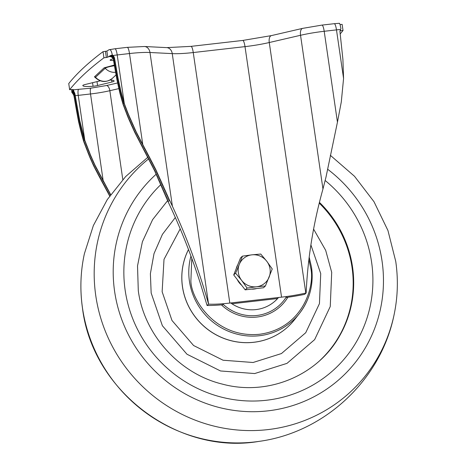 <?xml version="1.0" encoding="UTF-8"?>
<svg xmlns="http://www.w3.org/2000/svg" width="466" height="466" viewBox="0 0 466 466"><rect width="100%" height="100%" fill="white"/><g stroke="black" fill="none" stroke-linecap="round" stroke-linejoin="round"><path stroke-width="0.7" d="M339.924 31.356L342.9 59.339L343.57 78.457L336.481 29.882A18.821 2.755 -8.3 0 1 340.535 29.492L339.924 31.356M113.384 59.52L114.578 58.413L113.069 55.6L111.555 57.009L112.65 57.918L113.384 59.52L116.873 79.389L119.989 93.474L123.135 104.6L127.888 117.007L134.936 132.769L154.578 170.696L168.063 201.673L169.572 200.269L172.397 206.199C187.111 238.05 199.163 270.694 208.558 304.129L172.251 53.619A35.125 5.143 171.7 0 0 193.256 52.547L245.005 46.629A35.125 5.143 171.7 0 0 269.266 42.528L300.541 35.288A34.251 5.015 -8.3 0 1 324.196 31.286L336.481 29.882A7.526 1.544 -96.5 0 0 334.238 23.696L321.948 25.1A7.526 1.544 -96.5 0 1 324.196 31.286L337.448 122.162L341.298 101.908L343.57 78.457M114.222 57.283L112.976 58.448M112.918 58.337L114.176 57.167M110.687 194.619L94.837 164.842L90.538 155.126L84.783 140.26L79.75 120.63L74.88 93.701L73.669 90.957L71.933 92.577L72.393 93.054L73.966 91.592M72.393 93.054L73.616 94.872L74.88 93.701M73.616 94.872L74.007 96.136L75.195 95.029M74.915 93.835L73.663 94.994M114.269 57.405L113.028 58.559M74.95 93.969L73.71 95.122M112.854 58.227L114.129 57.044M73.57 94.755L74.84 93.573M114.316 57.528L113.081 58.675M74.979 94.097L73.75 95.245M112.789 58.122L114.077 56.928M73.517 94.633L74.805 93.439M114.356 57.656L113.133 58.792M75.014 94.231L73.791 95.367M112.72 58.017L114.019 56.811M73.465 94.516L74.764 93.311M114.391 57.778L113.18 58.908M75.043 94.365L73.826 95.495M112.65 57.918L113.96 56.701M73.407 94.4L74.717 93.183M112.574 57.819L113.896 56.59M73.348 94.289L74.671 93.054M112.487 57.726L113.826 56.479M73.284 94.173L74.624 92.932M112.399 57.633L113.756 56.374M73.22 94.068L74.572 92.804M112.312 57.545L113.681 56.27M73.145 93.957L74.519 92.682M339.201 23.44C339.615 22.828 340.197 24.622 340.937 28.816L340.535 29.492M113.069 55.6L112.236 54.982L109.201 56.671L110.174 56.508L111.555 57.009M112.364 54.982L110.623 56.602M73.669 90.957L73.57 89.804L90.73 88.191L106.592 85.511L117.595 82.965M111.246 55.314L110.331 55.623A451.641 66.108 -8.3 0 1 107.774 57.219L103.918 57.831A1718.742 251.588 -8.3 0 0 69.644 89.699L73.092 89.466A451.641 66.108 -8.3 0 1 72.44 90.853L71.933 92.577M285.955 297.535A41.398 6.058 171.7 0 0 304.677 294.343L306.15 292.968C307.7 258.286 313.303 223.622 322.961 188.986L325.979 177.185L337.448 122.162M231.899 303.774L277.608 298.543M208.558 304.129L207.085 305.498A41.398 6.058 171.7 0 0 223.546 304.677M207.085 305.498L200.951 285.268C191.922 256.749 180.959 228.888 168.063 201.673M112.877 55.419L111.304 56.875M123.135 104.6L124.294 103.522L117.211 54.953A18.821 2.755 -8.3 0 0 112.976 55.506L111.432 56.939M113.162 55.687L111.671 57.079M113.255 55.78L111.788 57.149M113.349 55.879L111.898 57.225M113.436 55.972L112.009 57.301M113.518 56.071L112.114 57.376M113.605 56.17L112.213 57.464M73.075 93.852L74.461 92.559M72.999 93.748L74.403 92.443M72.917 93.649L74.344 92.32M72.836 93.544L74.28 92.198M72.748 93.445L74.216 92.076M72.661 93.346L74.158 91.959M72.574 93.247L74.094 91.837M72.486 93.153L74.03 91.715M114.432 65.741A9.926 1.45 171.7 0 0 105.223 68.252L95.542 77.251A9.926 1.45 171.7 0 0 95.443 77.717L95.443 77.717C100.936 82.546 106.597 82.738 112.422 78.294A12.046 11.656 -132.9 0 1 105.939 81.265A12.046 11.656 47.1 0 1 95.542 77.251A1.252 1.212 47.1 0 0 94.458 76.832L104.139 67.832L114.316 65.059M322.961 188.986L300.541 35.288A7.526 3.67 -103 0 1 302.65 28.368L271.381 35.608A7.526 3.67 -103 0 0 269.266 42.528L305.812 293.05L306.15 292.968M305.812 293.05A35.125 5.143 -8.3 0 1 281.551 297.151L245.005 46.629A7.526 1.544 -96.5 0 0 242.763 40.443L271.381 35.608M242.763 40.443L191.013 46.361A7.526 1.544 -96.5 0 1 193.256 52.547L229.808 303.069L281.551 297.151M229.808 303.069A35.125 5.143 -8.3 0 1 208.797 304.141M114.578 58.413L118.049 78.294L120.921 91.458L124.294 103.522L128.068 113.459L136.095 131.692L155.795 169.56L169.572 200.269M110.593 56.59L112.323 54.953C111.438 50.765 110.331 49.029 109.003 49.757L114.962 48.767A7.526 1.544 -96.5 0 1 117.211 54.953L129.496 53.543A34.251 5.015 -8.3 0 1 149.976 52.501L172.251 53.619A7.526 5.982 -87.1 0 0 166.741 47.625L191.013 46.361M103.242 181.157L90.521 93.963L78.236 95.373L84.783 140.26L83.624 141.338L78.579 121.719L74.007 96.136M109.912 196.442L93.678 165.919L89.379 156.203L83.624 141.338M110.524 55.559L109.481 56.532L110.593 55.536M95.454 77.729L94.458 76.832M109.201 56.671L110.331 55.623M72.44 90.853L73.57 89.804M109.964 80.059A15.809 2.313 -8.3 0 1 114.112 81.002A15.809 2.313 -8.3 0 1 114.112 81.107A5.015 0.734 -8.3 0 1 114.024 81.241A5.015 0.734 -8.3 0 1 111.945 82.01L97.58 85.523A5.015 0.734 -8.3 0 1 93.066 86.251A15.809 2.313 -8.3 0 1 82.831 85.569A15.809 2.313 -8.3 0 1 82.831 85.464A5.015 0.734 -8.3 0 1 84.998 84.556L99.363 81.049A5.015 0.734 -8.3 0 1 100.26 80.845M113.576 60.603L110.978 60.405A5.015 0.734 -8.3 0 1 110.116 60.126A5.015 0.734 -8.3 0 1 110.425 59.811A15.809 2.313 -8.3 0 1 113.104 58.733M340.425 29.696L340.582 30.773L343.023 30.494A1718.742 251.588 -8.3 0 1 340.087 34.024M340.582 30.773L340.005 30.814M343.023 30.494L342.126 24.354L340.034 24.593M109.003 49.757A451.641 66.108 -8.3 0 1 106.877 51.079L103.021 51.685A1718.742 251.588 171.7 0 0 68.747 83.56L69.644 89.699M103.918 57.831L103.021 51.685M71.892 92.542L71.566 89.478M327.627 169.228A137.499 133.06 -132.9 0 1 382.044 261.03A137.499 133.06 -132.9 0 1 267.909 410.855A137.499 133.06 -132.9 0 1 114.624 291.483A137.499 133.06 -132.9 0 1 156.197 174.197M325.233 180.563A126.711 122.616 -132.9 0 1 371.6 262.183A126.711 122.616 -132.9 0 1 266.424 400.253A126.711 122.616 -132.9 0 1 125.162 290.248A126.711 122.616 -132.9 0 1 160.811 184.635M319.426 202.372A110.448 106.883 -132.9 0 1 352.541 266.995A110.448 106.883 -132.9 0 1 340.157 334.932C318.29 375.351 267.927 396.496 222.305 384.095C179.218 373.685 144.058 334.582 138.291 290.697L137.522 265.888L142.386 241.796L152.598 219.667L167.62 200.636M175.315 217.505L162.424 234.357L154.007 253.638L150.384 273.693L151.159 292.992L162.378 325.722L186.971 354.23L220.529 370.965L254.686 373.551L286.986 363.369L314.637 339.632L330.248 306.529L331.705 272.354L325.682 250.341L313.589 229.097M320.427 359.973A110.401 106.836 47.1 0 0 352.488 266.954A110.401 106.836 47.1 0 0 319.414 202.425M311.515 267.292A62.776 60.749 -132.9 0 1 299.364 313.571L294.553 319.676A63.982 61.914 -132.9 0 1 288.285 326.474A63.982 61.914 -132.9 0 1 253.859 342.248A63.982 61.914 -132.9 0 1 182.503 286.73A63.982 61.914 -132.9 0 1 188.503 249.549M221.42 304.863A43.909 42.493 47.1 0 0 256.964 317.043A43.909 42.493 47.1 0 0 277.765 308.62A43.909 42.493 47.1 0 0 287.848 297.273M278.522 297.494A36.383 35.206 -132.9 0 1 275.563 300.617A36.383 35.206 -132.9 0 1 230.717 302.964M275.447 300.727A36.383 35.206 47.1 0 0 277.567 298.549M241.633 285.227A16.31 15.78 -132.9 0 1 239.169 282.646A16.31 15.78 -132.9 0 1 237.305 279.606M236.157 268.818A16.31 15.78 -132.9 0 1 237.823 264.671M256.673 288.53A16.31 15.78 -132.9 0 1 251.395 289.136M265.41 285.978L272.237 268.964L266.762 261.257A16.31 15.78 -132.9 0 1 269.092 277.223A16.31 15.78 -132.9 0 1 256.521 286.776L265.41 285.978L263.5 287.749L245.192 289.846L233.705 274.928L240.532 257.914L242.436 256.143L239.297 264.397A16.31 15.78 -132.9 0 1 251.861 254.844L242.436 256.143M241.621 280.363A16.31 15.78 -132.9 0 1 239.297 264.397L235.61 273.152L241.621 280.363L247.096 288.07L256.521 286.776A16.31 15.78 -132.9 0 1 241.621 280.363M266.762 261.257A16.31 15.78 47.1 0 0 251.861 254.844L260.75 254.046L266.762 261.257M245.192 289.846L247.096 288.07M233.705 274.928L235.61 273.152M114.432 57.906L113.221 59.031M75.073 94.499L73.861 95.623M114.467 58.029L113.267 59.147M75.102 94.633L73.902 95.751M114.508 58.157L113.308 59.269M75.131 94.767L73.937 95.879M114.543 58.285L113.349 59.398M75.166 94.895L73.972 96.008M71.91 92.559L73.657 90.928M112.469 55.07L110.768 56.648M112.568 55.157L110.908 56.701M112.673 55.244L111.042 56.759M112.772 55.332L111.176 56.817M72.3 92.961L73.902 91.47M72.213 92.862L73.844 91.348M72.119 92.769L73.779 91.219M72.026 92.67L73.727 91.091M78.445 89.6A5.015 1.031 83.5 0 0 78.236 95.373A12.547 1.835 -8.3 0 1 75.288 95.647M122.814 179.596L109.848 90.701A27.977 4.095 -8.3 0 1 90.521 93.963A5.015 1.031 83.5 0 1 90.73 88.191M118.824 88.622L109.848 90.701A5.015 2.447 77 0 0 106.592 85.511M104.139 67.832A1.252 1.212 47.1 0 1 105.223 68.252A12.046 11.656 47.1 0 0 115.556 72.271M143.516 145.841L142.357 146.918M141.728 145.747L142.887 144.67M144.151 147.011L142.992 148.089M144.78 148.188L143.621 149.266M145.409 149.359L144.25 150.436M146.039 150.535L144.879 151.613M146.668 151.712L145.508 152.79M147.297 152.889L146.132 153.972M147.92 154.065L146.755 155.149M148.543 155.248L147.378 156.331M149.167 156.425L147.996 157.52M149.79 157.613L148.613 158.702M150.407 158.795L149.225 159.89M151.019 159.984L149.836 161.079M151.631 161.172L150.448 162.273M152.242 162.36L151.048 163.467M152.842 163.554L151.648 164.667M153.442 164.748L152.242 165.867M154.042 165.948L152.836 167.067M154.63 167.148L153.419 168.273M155.219 168.354L154.001 169.484M155.795 169.56L154.578 170.696M156.372 170.772L155.143 171.913M156.943 171.983L155.708 173.131M157.508 173.201L156.267 174.354M158.073 174.418L156.826 175.577M158.632 175.635L157.38 176.806M159.191 176.859L157.927 178.035M159.745 178.082L158.469 179.264M160.292 179.305L159.017 180.499M160.846 180.534L159.553 181.734M161.393 181.763L160.094 182.969M161.935 182.992L160.63 184.204M162.483 184.221L161.16 185.445M163.024 185.451L161.696 186.685M163.572 186.68L162.226 187.932M164.114 187.915L162.756 189.173M164.655 189.149L163.286 190.419M165.203 190.378L163.816 191.666M165.745 191.613L164.347 192.912M166.292 192.848L164.877 194.165M166.84 194.083L165.407 195.411M167.387 195.318L165.937 196.664M167.935 196.553L166.467 197.922M168.482 197.794L166.997 199.174M169.03 199.029L167.527 200.427M124.76 104.768L123.601 105.846M125.226 106.009L124.067 107.087M125.698 107.256L124.539 108.333M126.164 108.496L125.005 109.574M126.636 109.737L125.476 110.815M127.113 110.978L125.954 112.056M127.591 112.219L126.432 113.296M128.068 113.459L126.915 114.537M128.558 114.694L127.399 115.772M129.047 115.929L127.888 117.007M129.542 117.158L128.389 118.236M130.049 118.387L128.89 119.465M130.556 119.616L129.397 120.694M131.074 120.84L129.915 121.917M131.598 122.057L130.439 123.135M132.128 123.274L130.969 124.352M132.67 124.486L131.511 125.564M133.224 125.698L132.064 126.775M133.783 126.903L132.624 127.981M134.348 128.103L133.189 129.181M134.924 129.303L133.765 130.381M135.507 130.497L134.348 131.575M136.095 131.692L134.936 132.769M136.689 132.88L135.53 133.958M137.289 134.068L136.136 135.146M137.901 135.251L136.742 136.328M138.513 136.439L137.353 137.511M139.124 137.616L137.965 138.693M139.748 138.798L138.588 139.87M140.371 139.975L139.212 141.047M140.994 141.146L139.835 142.223M141.623 142.322L140.464 143.4M142.252 143.493L141.093 144.571M114.735 59.363L113.553 60.458M114.886 60.306L113.71 61.407M115.044 61.256L113.867 62.357M115.201 62.205L114.024 63.306M115.358 63.155L114.182 64.25M115.521 64.098L114.339 65.199M115.679 65.048L114.496 66.149M115.836 65.997L114.659 67.092M115.999 66.947L114.817 68.042M116.162 67.89L114.98 68.985M116.325 68.84L115.143 69.935M116.488 69.784L115.312 70.884M116.651 70.733L115.475 71.828M116.82 71.677L115.644 72.772M116.989 72.626L115.813 73.721M117.164 73.57L115.987 74.665M117.333 74.519L116.156 75.609M117.508 75.463L116.337 76.558M117.688 76.407L116.512 77.502M117.869 77.35L116.692 78.445M118.049 78.294L116.873 79.389M118.236 79.237L117.059 80.333M118.422 80.181L117.251 81.276M118.614 81.125L117.438 82.214M118.807 82.068L117.636 83.158M118.999 83.012L117.828 84.101M119.203 83.95L118.032 85.039M119.401 84.894L118.236 85.983M119.611 85.831L118.44 86.921M119.82 86.769L118.649 87.858M120.03 87.713L118.865 88.796M120.251 88.651L119.08 89.734M120.467 89.583L119.302 90.672M120.694 90.521L119.529 91.604M120.921 91.458L119.756 92.542M121.154 92.39L119.989 93.474M121.393 93.322L120.228 94.406M121.632 94.254L120.473 95.338M121.876 95.186L120.717 96.27M122.127 96.118L120.968 97.196M122.383 97.05L121.224 98.128M122.64 97.977L121.48 99.054M122.907 98.903L121.748 99.98M123.175 99.829L122.016 100.906M123.449 100.755L122.29 101.833M123.729 101.675L122.57 102.753M124.008 102.602L122.855 103.679M110.559 56.584L112.3 54.965M71.904 92.524L73.645 90.905M83.344 140.412L84.503 139.334M83.059 139.491L84.218 138.414M82.785 138.565L83.944 137.487M82.511 137.639L83.67 136.561M82.243 136.713L83.402 135.635M81.981 135.781L83.14 134.703M81.725 134.855L82.884 133.771M81.468 133.923L82.633 132.839M81.224 132.985L82.383 131.907M80.979 132.053L82.144 130.975M80.74 131.121L81.905 130.037M80.507 130.183L81.672 129.099M80.28 129.245L81.445 128.162M80.053 128.307L81.218 127.224M79.832 127.369L80.997 126.286M79.616 126.426L80.781 125.342M79.401 125.488L80.571 124.405M79.191 124.544L80.362 123.461M78.987 123.606L80.152 122.517M78.783 122.663L79.954 121.574M78.579 121.719L79.75 120.63M78.387 120.776L79.558 119.686M78.189 119.832L79.366 118.743M78.003 118.888L79.173 117.793M77.81 117.939L78.987 116.85M77.63 116.995L78.801 115.906M77.443 116.046L78.62 114.956M77.263 115.102L78.439 114.007M77.088 114.153L78.265 113.063M76.913 113.209L78.09 112.114M76.739 112.259L77.915 111.17M76.57 111.316L77.746 110.221M76.401 110.366L77.577 109.271M76.232 109.417L77.408 108.322M76.063 108.473L77.245 107.372M75.9 107.524L77.082 106.429M75.737 106.574L76.919 105.479M75.574 105.625L76.756 104.53M75.416 104.675L76.593 103.58M75.253 103.726L76.436 102.631M75.096 102.776L76.278 101.681M74.939 101.833L76.121 100.732M74.781 100.883L75.964 99.782M74.624 99.934L75.807 98.833M74.473 98.984L75.649 97.883M74.315 98.035L75.498 96.934M74.158 97.085L75.341 95.984M100.953 180.132L102.112 179.06M102.741 180.231L101.588 181.309M100.324 178.961L101.483 177.884M99.701 177.785L100.86 176.707M99.077 176.608L100.237 175.531M98.46 175.432L99.613 174.354M97.843 174.249L99.002 173.171M97.231 173.067L98.39 171.989M96.625 171.878L97.778 170.806M96.019 170.696L97.178 169.618M95.425 169.502L96.584 168.43M94.837 168.313L95.996 167.236M94.254 167.113L95.414 166.042M93.678 165.919L94.837 164.842M93.113 164.714L94.272 163.636M92.553 163.508L93.713 162.43M92 162.302L93.159 161.224M91.464 161.085L92.618 160.013M90.928 159.873L92.087 158.795M90.404 158.65L91.563 157.572M89.886 157.426L91.045 156.349M89.379 156.203L90.538 155.126M88.878 154.974L90.037 153.897M88.377 153.739L89.536 152.662M87.888 152.504L89.047 151.427M87.404 151.269L88.557 150.192M86.921 150.035L88.08 148.957M86.443 148.794L87.602 147.716M85.965 147.553L87.125 146.475M85.494 146.312L86.653 145.235M85.028 145.066L86.187 143.988M84.556 143.825L85.715 142.747M84.09 142.579L85.249 141.501M109.271 195.283L110.442 194.188M108.625 194.124L109.795 193.035M107.978 192.965L109.149 191.875M107.331 191.806L108.502 190.716M106.691 190.641L107.856 189.557M106.044 189.481L107.209 188.398M105.403 188.316L106.568 187.239M104.763 187.151L105.922 186.074M104.128 185.986L105.287 184.909M103.487 184.821L104.646 183.744M102.852 183.651L104.011 182.573M102.217 182.48L103.376 181.402M172.397 206.199L149.976 52.501A7.526 5.982 -87.1 0 0 144.466 46.501L166.741 47.625M142.753 144.419L129.496 53.543A7.526 1.544 -96.5 0 0 127.253 47.357L144.466 46.501M110.524 56.578L112.236 54.982M110.489 56.567L112.166 55.005M110.454 56.561L112.102 55.029M110.419 56.555L112.038 55.052M110.39 56.543L111.968 55.075M110.355 56.537L111.904 55.093M110.32 56.532L111.84 55.116M110.279 56.526L111.776 55.139M110.244 56.52L111.706 55.157M110.209 56.514L111.642 55.18M110.174 56.508L111.578 55.204M110.133 56.503L111.508 55.227M110.098 56.503L111.444 55.244M110.058 56.497L111.38 55.268M110.023 56.491L111.316 55.291M109.941 56.491L111.182 55.337M109.9 56.485L111.118 55.355M109.859 56.485L111.048 55.378M109.819 56.485L110.984 55.402M109.772 56.491L110.92 55.425M109.731 56.491L110.85 55.448M109.685 56.497L110.786 55.471M109.638 56.503L110.722 55.489M109.586 56.508L110.658 55.512M109.417 56.549L110.459 55.576M109.341 56.578L110.395 55.6M73.477 89.926L72.422 90.905M73.453 89.99L72.411 90.957M73.442 90.037L72.393 91.01M73.43 90.084L72.376 91.068M73.43 90.124L72.358 91.12M73.43 90.165L72.341 91.173M73.43 90.2L72.329 91.231M73.43 90.241L72.312 91.284M73.436 90.276L72.294 91.336M73.442 90.305L72.277 91.394M73.447 90.34L72.259 91.447M73.453 90.375L72.242 91.505M73.465 90.404L72.224 91.557M73.471 90.439L72.207 91.616M73.477 90.468L72.189 91.668M73.488 90.497L72.166 91.726M73.5 90.526L72.148 91.785M73.506 90.561L72.131 91.837M73.517 90.59L72.114 91.895M73.529 90.62L72.096 91.953M73.541 90.649L72.079 92.006M73.552 90.678L72.055 92.064M73.558 90.707L72.038 92.122M73.57 90.736L72.02 92.181M73.581 90.765L72.003 92.233M73.593 90.794L71.98 92.291M73.611 90.818L71.962 92.35M73.622 90.847L71.939 92.408M73.634 90.876L71.921 92.466M106.877 51.079L107.774 57.219M106.359 57.551L105.462 51.411M110.861 59.59L110.978 60.405M111.671 80.146L111.945 82.01M97.01 81.62L97.58 85.523M92.553 82.709L93.066 86.251M82.499 308.084A154.229 149.248 47.1 0 0 258.962 441.389C177.697 455.375 92.303 390.834 82.488 308.242C79.837 289.84 80.478 271.643 84.41 253.65A154.229 149.248 47.1 0 0 82.499 308.084M258.962 441.389C324.22 432.669 380.384 380.454 393.822 316A154.229 149.248 -132.9 0 1 240.433 430.24A154.229 149.248 -132.9 0 1 95.78 295.735A154.229 149.248 -132.9 0 1 148.683 158.836M320.194 360.189A110.401 106.836 47.1 0 0 352.028 267.385A110.401 106.836 47.1 0 0 319.239 203.135M310.898 244.9L320.725 273.606L319.443 303.628L305.737 332.707L281.447 353.554L253.079 362.496L223.074 360.23L193.6 345.527L171.989 320.486L162.139 291.739L164.009 259.381L180.208 228.847M188.491 249.52A63.982 61.914 47.1 0 0 182.456 286.771A63.982 61.914 47.1 0 0 224.309 338.596A63.982 61.914 47.1 0 0 288.244 326.515A63.982 61.914 47.1 0 0 288.262 326.497M309.191 257.15L311.527 267.257C313.781 284.54 309.721 299.982 299.364 313.571A62.776 60.749 -132.9 0 1 259.44 335.718A62.776 60.749 -132.9 0 1 189.435 281.248A62.776 60.749 -132.9 0 1 190.949 256.067M308.9 259.556L310.519 267.222C315.494 284.563 303.64 328.396 259.48 334.279C215.082 338.52 191.037 298.788 190.874 280.899L191.806 258.403M286.59 296.516A42.406 41.037 -132.9 0 1 222.567 303.768M112.422 78.294L116.034 74.933M339.359 23.3L334.238 23.696M302.65 28.368L321.948 25.1M127.253 47.357L114.962 48.767M393.822 316C397.754 298.007 398.395 279.81 395.745 261.414L387.951 230.524L374.006 201.737L354.515 176.294L330.312 155.283M84.41 253.65L93.369 225.556L107.279 199.582L125.645 176.567L147.85 157.24"/></g></svg>
